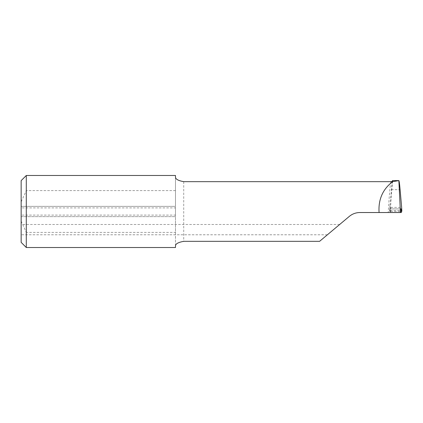 <?xml version="1.0" encoding="UTF-8"?>
<svg xmlns="http://www.w3.org/2000/svg" width="423" height="423" viewBox="0 0 423 423"><rect width="100%" height="100%" fill="white"/><g stroke="black" fill="none" stroke-linecap="round" stroke-linejoin="round"><path stroke-width="0.32" stroke-dasharray="2.12 1.59" d="M21.15 229.631L21.15 224.486L21.15 229.631M333.541 229.631L339.674 224.486L333.541 229.631M175.487 246.043L175.487 176.957M21.15 242.368L21.15 216.645L175.487 216.645L21.15 216.645L21.15 215.101L175.487 215.101L175.487 232.401L26.295 232.401L26.295 247.513M175.487 232.401L175.487 247.513M175.487 175.487L175.487 206.355L21.15 206.355L175.487 206.355L175.487 207.899L21.15 207.899L21.15 180.632M175.487 190.599L26.295 190.599L21.15 201.861M21.15 221.139L26.295 232.401M21.15 215.101L21.15 207.899M175.487 215.101L175.487 207.899M26.295 175.487L26.295 190.599M392.258 181.351L389.863 206.017L390.799 207.386L390.556 211.5L389.551 211.304L390.159 208.883L401.237 208.883M401.226 208.914L390.149 208.914L390.059 212.531L401.342 212.531M392.676 180.891C392.026 185.226 390.937 199.746 390.297 212.531L390.059 212.531M319.587 241.337L349.329 216.38C352.407 213.853 355.933 212.568 359.91 212.531L388.235 212.531C388.917 199.577 390.149 184.687 390.789 181.663M392.676 180.944C391.888 187.066 391.095 197.594 390.297 212.531L388.235 212.531M390.799 207.386L400.597 207.386L401.533 206.017M389.863 206.017L389.546 211.31L389.863 206.017M390.556 211.5L400.845 211.5L400.597 207.386M401.295 211.479L400.845 211.5M183.719 181.663L183.719 241.337M391.291 189.7L400.105 189.7M390.149 210.48L401.253 210.48M327.407 234.776L21.15 234.776M339.674 224.486L21.15 224.486"/><path stroke-width="0.63" d="M401.538 206.112L400.105 189.7C399.534 183.27 399.101 180.251 398.794 180.637L392.655 181.663C383.005 188.996 378.458 198.942 379.019 211.5L379.108 212.531L359.91 212.531C355.917 212.573 352.391 213.858 349.329 216.38L319.587 241.337L183.719 241.337C178.136 242.347 175.392 243.918 175.487 246.043L175.487 247.513L26.295 247.513L26.295 175.487L175.487 175.487L175.487 176.957C175.392 179.088 178.136 180.653 183.719 181.663L390.789 181.663C392.253 181.441 392.882 181.187 392.676 180.891L392.539 180.579L392.258 181.351M392.655 181.663L390.789 181.663M392.539 180.579L398.857 180.579L400.444 212.531L401.342 212.531L401.253 208.914L401.85 211.304L400.845 211.5M26.295 175.487L21.15 180.632L21.15 242.368L26.295 247.513M379.108 212.531L400.444 212.531M401.533 206.017L401.85 211.304L401.538 206.064"/></g></svg>
